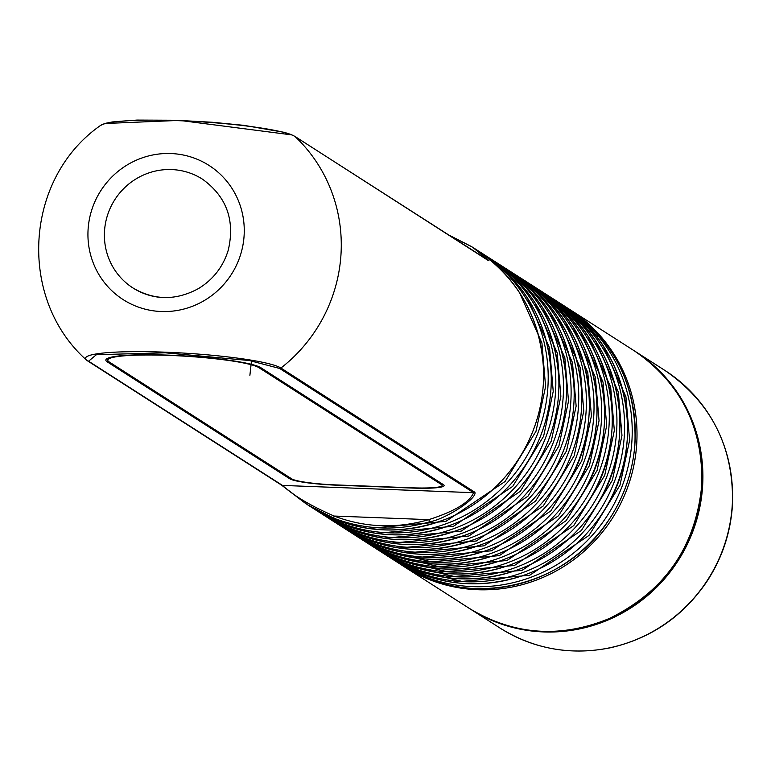 <?xml version="1.0" encoding="UTF-8"?>
<svg xmlns="http://www.w3.org/2000/svg" width="771" height="771" viewBox="0 0 771 771"><rect width="100%" height="100%" fill="white"/><g stroke="black" fill="none" stroke-linecap="round" stroke-linejoin="round"><path stroke-width="1.16" d="M595.819 335.713L597.352 336.166M600.686 337.197L601.785 337.563M163.818 297.596A64.552 62.846 122.6 0 1 132.911 287.93A64.552 62.846 122.6 0 1 104.442 232.572A64.552 62.846 122.6 0 1 138.799 177.32A64.552 62.846 122.6 0 1 202.551 179.229C226.578 196.634 235.155 220.236 228.293 250.026C223.233 266.612 213.336 279.43 198.619 288.489C176.212 300.719 154.306 300.536 132.911 287.93M458.109 240.947L487.87 260.01M87.99 231.387A79.654 77.553 -57.4 0 0 202.522 301.557A79.654 77.553 -57.4 0 0 207.784 164.657A79.654 77.553 -57.4 0 0 87.99 231.387M86.294 359.893L87.605 360.895A1.985 1.937 -57.4 0 1 87.325 360.674A98.833 11.218 3.5 0 1 86.294 359.893A98.833 11.218 3.5 0 1 168.309 352.308A98.833 11.218 3.5 0 1 280.923 368.037L474.859 492.264A1.985 1.937 -57.4 0 1 473.577 492.688C469.597 502.355 454.659 511.346 428.763 519.644C396.573 528.906 365.011 527.711 334.103 516.04C310.703 505.843 293.5 495.637 282.494 485.422L88.559 361.194L96.414 354.708L165.341 352.81L249.274 360.52L279.642 368.451L473.577 492.688L282.494 485.422A1.985 1.937 -57.4 0 1 281.54 485.123L87.605 360.895A1.985 1.937 -57.4 0 0 88.559 361.194M107.304 361.907L289.78 478.801A39.726 4.51 -176.5 0 0 336.32 485.171L412.109 488.053A39.726 4.51 -176.5 0 0 444.115 485.585A39.726 4.51 -176.5 0 0 443.373 484.631L260.897 367.748A78.411 8.895 -176.5 0 0 176.79 355.508A78.411 8.895 -176.5 0 0 105.839 360.038A78.411 8.895 -176.5 0 0 107.304 361.907L107.516 358.361M474.859 492.264C477.615 498.779 443.836 519.856 429.659 521.774A152.937 148.89 122.6 0 1 333.747 518.131L307.465 504.716L281.723 485.229M333.747 518.131L334.103 516.04L428.763 519.644L429.659 521.774M279.642 368.451A1.985 1.937 -57.4 0 0 280.923 368.037A152.937 148.89 -57.4 0 0 340.994 254.305A152.937 148.89 -57.4 0 0 295.081 136.554A98.833 11.218 -176.5 0 0 195.738 121.49A98.833 11.218 -176.5 0 0 100.635 125.384L100.635 125.384C24.46 178.323 17.203 298.194 86.285 359.884M471.756 246.71L449.011 235.116L472.459 247.154L489.016 260.781L295.081 136.554A1.985 1.937 -57.4 0 0 294.368 136.13M432.483 562.088L388.497 551.583M440.116 566.974L396.13 556.479M447.758 571.87L403.773 561.365M455.391 576.766L411.415 566.261M463.034 581.652L419.048 571.157M291.727 478.868A37.74 4.279 -176.5 0 0 335.944 484.92L411.724 487.802A37.74 4.279 -176.5 0 0 442.13 485.46A37.74 4.279 -176.5 0 0 441.426 484.564L258.95 367.671A76.425 8.674 -176.5 0 0 176.983 355.739A76.425 8.674 -176.5 0 0 107.815 360.163A76.425 8.674 -176.5 0 0 109.241 361.975L291.727 478.868M732.267 504.947A152.937 148.89 -57.4 0 0 664.968 370.475C711.585 402.664 734.079 447.565 732.45 505.188C730.609 533.079 721.935 558.753 706.429 582.211C682.711 616.665 650.714 638.513 610.43 647.765C570.771 655.697 533.956 649.115 499.974 628.028A152.937 148.89 -57.4 0 0 732.267 504.947M664.968 370.475L634.861 351.19A152.937 148.89 122.6 0 1 635.314 351.48A152.937 148.89 122.6 0 1 702.622 485.952A152.937 148.89 122.6 0 1 470.329 609.042A152.937 148.89 122.6 0 1 469.886 608.753M404.438 566.83L469.423 608.464A152.937 148.89 -57.4 0 0 701.716 485.373A152.937 148.89 -57.4 0 0 634.408 350.901L568.555 308.718A152.937 148.89 122.6 0 1 569.422 309.277A152.937 148.89 122.6 0 1 636.73 443.749A152.937 148.89 122.6 0 1 404.438 566.83A152.937 148.89 122.6 0 1 403.647 566.319M291.611 134.867L179.556 120.392L105.405 123.476M289.78 478.801L289.848 477.673M281.261 484.911A1.985 1.937 -57.4 0 0 281.54 485.123L305.952 503.733M489.016 260.781A1.985 1.937 -57.4 0 0 488.737 260.569L488.737 260.569A1.985 1.937 -57.4 0 0 488.428 260.405M307.465 504.716L311.05 507.01A152.937 148.89 -57.4 0 0 518.922 458.543A152.937 148.89 -57.4 0 0 476.035 249.447L472.459 247.154M519.625 292.816L541.936 343.076L545.589 386.541L535.98 431.336L505.063 481.499L445.889 521.36L368.663 528.472M249.891 375.304L251.471 360.886M318.683 511.896L313.363 508.455A152.937 148.89 -57.4 0 0 315.628 509.939A152.937 148.89 -57.4 0 0 523.499 461.492A152.937 148.89 -57.4 0 0 480.632 252.396A152.937 148.89 -57.4 0 0 478.319 250.941L483.677 254.343A152.937 148.89 -57.4 0 1 526.554 463.438A152.937 148.89 -57.4 0 1 318.683 511.896C361.888 538.023 407.445 541.83 455.343 523.326C485.634 510.469 509.679 490.048 527.499 462.051C543.902 435.442 551.824 406.645 551.255 375.66C548.605 323.589 526.073 283.15 483.677 254.343M527.268 297.702L549.578 347.972L553.231 391.437L543.622 436.232L512.705 486.395L453.531 526.256L376.306 533.368M326.326 516.792L320.987 513.341A152.937 148.89 -57.4 0 0 323.271 514.835A152.937 148.89 -57.4 0 0 531.132 466.378A152.937 148.89 -57.4 0 0 488.274 257.292A152.937 148.89 -57.4 0 0 485.961 255.837L491.31 259.239A152.937 148.89 -57.4 0 1 534.197 468.325A152.937 148.89 -57.4 0 1 326.326 516.792C369.531 542.909 415.087 546.726 462.986 528.222C493.276 515.365 517.322 494.934 535.132 466.947C551.544 440.337 559.457 411.541 558.888 380.556C556.238 328.485 533.715 288.046 491.31 259.239M534.901 302.598L557.211 352.867L560.864 396.323L551.255 441.118L520.348 491.281L461.174 531.142L383.939 538.264M328.639 518.247A152.937 148.89 -57.4 0 0 330.904 519.731A152.937 148.89 -57.4 0 0 538.775 471.274A152.937 148.89 -57.4 0 0 495.907 262.179A152.937 148.89 -57.4 0 0 493.604 260.733L498.953 264.125A152.937 148.89 -57.4 0 1 541.83 473.221A152.937 148.89 -57.4 0 1 333.968 521.688C377.164 547.805 422.72 551.612 470.618 533.108C500.909 520.252 524.964 499.83 542.774 471.833C559.177 445.233 567.099 416.436 566.531 385.452C563.88 333.371 541.348 292.932 498.953 264.125M542.543 307.494L564.854 357.754L568.506 401.219L558.898 446.014L527.981 496.177L468.807 536.038L391.581 543.15M336.281 523.133A152.937 148.89 -57.4 0 0 338.546 524.617A152.937 148.89 -57.4 0 0 546.408 476.17A152.937 148.89 -57.4 0 0 503.55 267.074A152.937 148.89 -57.4 0 0 501.237 265.629M338.546 524.617L341.601 526.574A152.937 148.89 -57.4 0 0 549.472 478.116A152.937 148.89 -57.4 0 0 506.586 269.021L503.53 267.065M550.176 312.38L572.487 362.649L576.139 406.115L566.512 450.948L535.537 501.16L476.247 541.001L398.935 547.998M343.914 528.029A152.937 148.89 -57.4 0 0 346.179 529.513A152.937 148.89 -57.4 0 0 554.05 481.056A152.937 148.89 -57.4 0 0 511.183 271.97A152.937 148.89 -57.4 0 0 508.879 270.515L514.228 273.917A152.937 148.89 -57.4 0 1 557.105 483.003A152.937 148.89 -57.4 0 1 349.244 531.47C392.449 557.587 437.995 561.404 485.894 542.9C516.185 530.043 540.24 509.612 558.05 481.624C574.453 455.015 582.375 426.218 581.806 395.234C579.156 343.162 556.623 302.724 514.228 273.917M521.861 278.803A152.937 148.89 122.6 0 1 564.748 487.898A152.937 148.89 122.6 0 1 356.877 536.365C396.564 560.623 438.921 565.635 483.947 551.4C517.63 539.633 544.413 518.719 564.314 488.669C610.69 420.976 590.316 320.138 521.861 278.803L518.806 276.847A152.937 148.89 122.6 0 1 561.693 485.942A152.937 148.89 122.6 0 1 353.822 534.409A152.937 148.89 122.6 0 1 351.557 532.925M516.512 275.411A152.937 148.89 122.6 0 1 518.806 276.847M557.818 317.276L580.129 367.545L583.782 411.001L574.173 455.796L543.256 505.959L484.082 545.82L406.857 552.942M529.504 283.699A152.937 148.89 122.6 0 1 572.381 492.794A152.937 148.89 122.6 0 1 364.519 541.261C404.197 565.509 446.554 570.521 491.59 556.296C525.263 544.519 552.055 523.615 571.947 493.565C618.323 425.871 597.959 325.034 529.504 283.699L526.448 281.743A152.937 148.89 122.6 0 1 569.326 490.838A152.937 148.89 122.6 0 1 361.464 539.295A152.937 148.89 122.6 0 1 359.19 537.811M524.145 280.297A152.937 148.89 122.6 0 1 526.448 281.743L524.135 280.297M565.451 322.162L587.762 372.432L591.424 415.897L581.797 460.74L550.812 510.942L491.522 550.793L414.21 557.78M537.136 288.595A152.937 148.89 122.6 0 1 580.023 497.68A152.937 148.89 122.6 0 1 372.152 546.147C411.839 570.405 454.196 575.417 499.223 561.182C532.906 549.415 559.698 528.501 579.59 498.452C625.965 430.758 605.592 329.921 537.136 288.595L534.081 286.639A152.937 148.89 122.6 0 1 576.968 495.724A152.937 148.89 122.6 0 1 369.097 544.191A152.937 148.89 122.6 0 1 366.823 542.707M531.778 285.193A152.937 148.89 122.6 0 1 534.081 286.639L531.778 285.183M572.93 326.827L595.376 377.221L599.057 420.793L589.449 465.588L558.532 515.751L499.357 555.612L422.132 562.724M544.779 293.491A152.937 148.89 122.6 0 1 587.666 502.576A152.937 148.89 122.6 0 1 379.795 551.043C419.472 575.301 461.829 580.312 506.865 566.078C540.538 554.31 567.331 533.397 587.232 503.347C633.608 435.654 613.234 334.816 544.779 293.491L541.724 291.525A152.937 148.89 122.6 0 1 584.601 500.62A152.937 148.89 122.6 0 1 376.74 549.087A152.937 148.89 122.6 0 1 374.465 547.603L379.795 551.043M539.421 290.079A152.937 148.89 122.6 0 1 541.724 291.525L539.411 290.079M580.563 331.723L603.018 382.108L606.7 425.679L597.082 470.474L566.174 520.647L507 560.498L429.765 567.62M552.412 298.377A152.937 148.89 122.6 0 1 595.299 507.472A152.937 148.89 122.6 0 1 387.428 555.939C427.115 580.187 469.472 585.199 514.498 570.974C548.181 559.197 574.973 538.293 594.865 508.243C641.241 440.549 620.867 339.712 552.412 298.377L549.357 296.421A152.937 148.89 122.6 0 1 592.244 505.516A152.937 148.89 122.6 0 1 384.372 553.983A152.937 148.89 122.6 0 1 382.108 552.489M547.053 294.975A152.937 148.89 122.6 0 1 549.357 296.421L547.053 294.975M588.206 336.609L610.651 387.003L614.333 430.575L604.705 475.418L573.73 525.62L514.44 565.471L437.128 572.458M560.054 303.273A152.937 148.89 122.6 0 1 602.941 512.368A152.937 148.89 122.6 0 1 395.07 560.825C434.748 585.083 477.104 590.094 522.14 575.87C555.824 564.093 582.606 543.179 602.508 513.129C648.883 445.436 628.51 344.598 560.054 303.273L556.999 301.316A152.937 148.89 122.6 0 1 599.886 510.402A152.937 148.89 122.6 0 1 392.015 558.869A152.937 148.89 122.6 0 1 389.74 557.385M554.696 299.871A152.937 148.89 122.6 0 1 556.999 301.316L554.686 299.861M595.838 341.505L618.294 391.899L621.975 435.47L612.347 480.304L581.363 530.515L522.073 570.357L444.761 577.354M418.614 570.058L404.245 563.611M634.803 445.33A152.937 148.89 122.6 0 1 402.693 565.712C467.505 609.591 565.124 588.138 608.492 520.521C623.787 497.661 632.567 472.623 634.841 445.378C637.444 386.705 615.056 340.975 567.697 308.169A152.937 148.89 122.6 0 1 634.803 445.33M567.697 308.169L562.329 304.757A152.937 148.89 122.6 0 1 564.642 306.203A152.937 148.89 122.6 0 1 607.519 515.298A152.937 148.89 122.6 0 1 399.648 563.765A152.937 148.89 122.6 0 1 397.383 562.281M603.481 346.401L625.927 396.786L629.608 440.357L619.98 485.2L589.005 535.411L529.716 575.253L452.404 582.25M426.247 574.944L411.887 568.506M259.008 366.765L258.95 367.671M441.494 483.436L441.426 484.564M499.974 628.028L469.751 608.666M469.423 608.464C513.9 635.237 560.575 638.571 609.427 618.448C664.824 591.251 695.596 546.909 701.745 485.422C703.374 427.847 680.928 383.004 634.408 350.901M100.635 125.384L105.723 123.264L112.315 121.953L136.939 120.074L175.827 120.247L212.671 122.29L244.07 125.365L284.364 132.352L291.014 134.491L294.801 136.332L488.159 260.453M311.05 507.01C354.255 533.127 399.802 536.934 447.71 518.43C477.991 505.574 502.046 485.152 519.856 457.155C536.259 430.555 544.181 401.758 543.613 370.764C540.963 318.693 518.44 278.254 476.035 249.447M330.913 519.731L333.968 521.688M341.601 526.574C384.806 552.701 430.363 556.508 478.261 538.004C508.552 525.147 532.597 504.726 550.407 476.729C566.82 450.119 574.732 421.323 574.164 390.338C571.513 338.267 548.991 297.828 506.586 269.021M346.189 529.513L349.244 531.47M353.822 534.409L356.877 536.365M361.464 539.295L364.519 541.261M369.097 544.191L372.152 546.147M384.372 553.983L387.428 555.939M392.015 558.869L395.07 560.825M399.648 563.765L402.703 565.721M107.94 358.168L107.815 360.163M442.226 483.899L442.13 485.46"/></g></svg>
